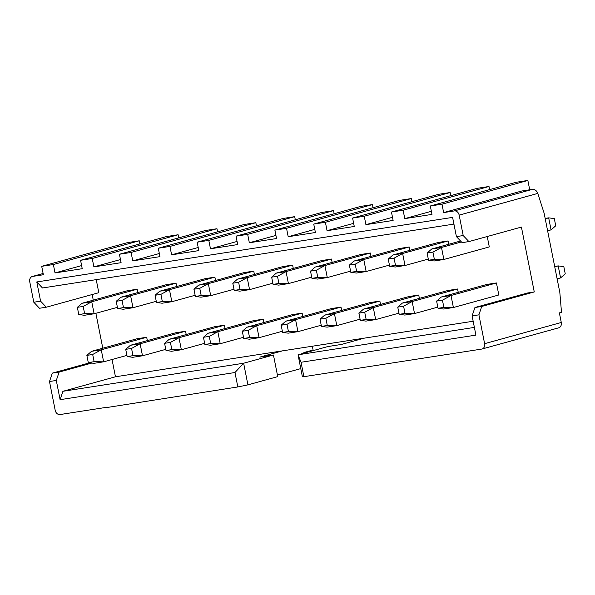 <?xml version="1.0" encoding="UTF-8"?>
<svg xmlns="http://www.w3.org/2000/svg" width="595" height="595" viewBox="0 0 595 595"><rect width="100%" height="100%" fill="white"/><g stroke="black" fill="none" stroke-linecap="round" stroke-linejoin="round"><path stroke-width="0.89" d="M112.038 359.506L115.46 376.784L364.17 338.168L341.456 344.438L327.852 346.55L298.043 354.791L301.04 362.266L475.911 335.119L472.103 315.893L474.936 307.511L481.742 306.455L534.265 291.944L521.421 227.074L468.897 241.585L462.092 242.641L456.41 236.609L452.602 217.391L36.786 281.948L42.476 287.98L453.933 224.099M474.936 307.511L527.468 293L534.265 291.944M468.897 241.585L463.207 235.553L456.41 236.609M472.103 315.893L478.908 314.837L481.742 306.455M521.726 191.017L443.639 212.593L454.327 210.928A4.909 3.92 74.6 0 1 459.162 215.13L537.791 193.412C536.683 190.623 534.89 189.277 532.406 189.359L521.726 191.017M482.039 349.005L558.698 327.823A4.909 3.92 -105.4 0 0 561.278 322.49L484.613 343.672A4.909 3.92 74.6 0 1 482.039 349.005A4.909 3.92 74.6 0 1 481.682 349.079L303.889 376.687L301.04 362.266M496.438 282.96L498.818 294.971L453.39 307.518L443.669 309.028L438.039 308.284L436.611 301.077L441.289 297.017L451.01 295.507L496.438 282.96L486.725 284.47L441.289 297.017M436.611 301.077L442.442 300.178L451.01 295.507L453.39 307.518L443.87 307.384L438.039 308.284M442.442 300.178L443.87 307.384M460.56 241.012L431.777 248.963L441.49 247.461L461.437 241.949M432.929 252.124L434.357 259.331L443.87 259.472L434.157 260.982L428.526 260.238L427.098 253.031L432.929 252.124L441.49 247.461L443.87 259.472L489.298 246.918L487.238 236.52M427.098 253.031L431.777 248.963M434.357 259.331L428.526 260.238M431.368 211.277L404.779 218.625L431.985 214.401L430.319 205.989L441.973 204.182L527.862 180.456L516.207 182.263L430.319 205.989M484.613 343.672L478.908 314.837M96.226 279.635L98.807 292.695L46.284 307.206L39.478 308.262L33.796 302.23L40.594 301.174L36.786 281.948M92.158 294.532L93.274 300.163M95.877 313.29L102.794 348.216M364.17 338.168L473.166 321.24M214.892 277.144L169.463 289.698L160.903 294.361L162.331 301.568L156.5 302.476L155.072 295.261L159.75 291.2L205.178 278.653L214.892 277.144L215.554 280.49M224.412 325.197L178.983 337.744L170.415 342.408L171.843 349.622L166.012 350.522L164.584 343.315L169.263 339.254L214.691 326.707L224.412 325.197L225.074 328.537M165.782 349.362L142.495 355.795L132.983 355.654L127.152 356.561L125.724 349.347L130.402 345.286L175.83 332.739L185.551 331.229L186.213 334.576M156.269 301.308L132.983 307.741L123.47 307.6L117.639 308.507L116.211 301.301L120.889 297.24L166.317 284.685L176.031 283.175L176.693 286.522M126.921 355.394L103.634 361.827L94.122 361.686L88.291 362.593L86.863 355.386L91.541 351.325L136.969 338.771L146.69 337.261L147.352 340.608M82.028 303.272L91.742 301.762L94.122 313.773L84.408 315.283L78.778 314.539L77.35 307.332L82.028 303.272L127.456 290.724L137.17 289.215L137.832 292.554M315.194 267.066L324.907 265.556L327.287 277.575L317.574 279.077L311.944 278.334L310.516 271.127L315.194 267.066L360.622 254.519L370.343 253.009L371.005 256.356M360.087 319.188L336.8 325.621L327.287 325.48L321.456 326.387L320.028 319.18L324.706 315.119L370.142 302.572L379.855 301.063L380.517 304.402M237.472 279.137L247.185 277.627L249.565 289.639L239.852 291.148L234.222 290.405L232.794 283.198L237.472 279.137L282.9 266.582L292.614 265.08L293.276 268.419M282.365 331.259L259.078 337.692L249.565 337.551L243.734 338.458L242.306 331.251L246.984 327.183L292.413 314.636L302.134 313.126L302.796 316.473M321.226 325.227L297.939 331.66L288.426 331.519L282.595 332.419L281.167 325.212L285.845 321.151L331.281 308.604L340.995 307.094L341.656 310.441M276.333 273.105L286.046 271.595L288.426 283.607L278.713 285.117L273.083 284.373L271.655 277.166L276.333 273.105L321.761 260.55L331.482 259.041L332.144 262.388M354.055 261.034L363.768 259.524L366.148 271.536L356.435 273.046L350.805 272.302L349.377 265.095L354.055 261.034L399.483 248.487L409.204 246.977L409.866 250.317M363.567 309.088L373.288 307.578L375.668 319.589L365.947 321.099L360.317 320.355L358.889 313.149L363.567 309.088L409.003 296.533L418.716 295.031L419.378 298.37M233.991 289.244L210.704 295.67L201.192 295.537L195.361 296.436L193.933 289.23L198.611 285.169L244.039 272.622L253.753 271.112L254.415 274.451M263.273 319.165L217.844 331.713L209.276 336.376L210.704 343.583L204.873 344.49L203.445 337.283L208.124 333.222L253.552 320.668L263.273 319.165L263.935 322.505M402.428 303.048L397.75 307.117L403.581 306.209L412.149 301.546L402.428 303.048L447.864 290.501L457.577 288.992L458.239 292.338M392.916 255.002L402.629 253.492L405.009 265.504L395.296 267.014L389.666 266.27L388.238 259.063L392.916 255.002L438.344 242.448L448.065 240.945L448.727 244.285M404.779 218.625L403.113 210.213L391.458 212.028L393.124 220.433L365.918 224.657L364.252 216.245L352.597 218.06L354.263 226.464L327.057 230.689L325.391 222.285L313.736 224.092L315.402 232.504L288.196 236.728L286.53 228.316L274.875 230.124L276.541 238.536L249.335 242.76L247.669 234.348L236.014 236.163L237.68 244.567L210.474 248.792L208.808 240.387L197.153 242.195L198.819 250.607L171.613 254.824L169.947 246.419L158.292 248.227L159.958 256.638L132.752 260.863L131.086 252.451L119.431 254.258L121.09 262.67L93.891 266.895L92.225 258.483L80.57 260.298L82.229 268.702L55.03 272.926L53.364 264.522L41.709 266.329L43.368 274.741L32.688 276.4A4.909 3.92 -105.4 0 0 32.331 276.474A4.909 3.92 -105.4 0 0 29.75 281.807L33.796 302.23M463.207 235.553L459.162 215.13M443.639 212.593L441.973 204.182M40.594 301.174L46.284 307.206M89.763 362.786L52.323 373.132L59.128 372.076L91.779 363.054M59.128 372.076L56.294 380.458L60.102 399.676L62.929 391.294L115.46 376.784M62.929 391.294L243.638 363.233L273.447 354.999L259.844 357.112L282.558 350.834M303.889 376.687L302.32 376.412L298.043 354.791L474.386 327.406M159.75 291.2L169.463 289.698L171.843 301.71L195.13 295.276M162.331 301.568L171.843 301.71L162.13 303.219L156.5 302.476M169.263 339.254L178.983 337.744L181.356 349.756L204.643 343.33M171.843 349.622L181.356 349.756L171.643 351.266L166.012 350.522M130.402 345.286L140.123 343.776L142.495 355.795L132.782 357.298L127.152 356.561M125.724 349.347L131.554 348.447L140.123 343.776L185.551 331.229M120.889 297.24L130.602 295.73L132.983 307.741L123.269 309.251L117.639 308.507M116.211 301.301L122.042 300.393L130.602 295.73L176.031 283.175M91.541 351.325L101.262 349.815L103.634 361.827L93.921 363.337L88.291 362.593M86.863 355.386L92.694 354.479L101.262 349.815L146.69 337.261M77.35 307.332L83.181 306.425L91.742 301.762L137.17 289.215M83.181 306.425L84.609 313.632L94.122 313.773L117.408 307.34M310.516 271.127L316.347 270.227L324.907 265.556L370.343 253.009M316.347 270.227L317.775 277.434L327.287 277.575L350.574 271.142M324.706 315.119L334.427 313.61L336.8 325.621L327.086 327.131L321.456 326.387M320.028 319.18L325.859 318.273L334.427 313.61L379.855 301.063M232.794 283.198L238.625 282.29L247.185 277.627L292.614 265.08M238.625 282.29L240.053 289.497L249.565 289.639L272.852 283.205M246.984 327.183L256.705 325.681L259.078 337.692L249.364 339.202L243.734 338.458M242.306 331.251L248.137 330.344L256.705 325.681L302.134 313.126M285.845 321.151L295.566 319.641L297.939 331.66L288.225 333.163L282.595 332.419M281.167 325.212L286.998 324.312L295.566 319.641L340.995 307.094M271.655 277.166L277.486 276.259L286.046 271.595L331.482 259.041M277.486 276.259L278.914 283.465L288.426 283.607L311.713 277.173M349.377 265.095L355.208 264.187L363.768 259.524L409.204 246.977M355.208 264.187L356.636 271.402L366.148 271.536L389.435 265.102M358.889 313.149L364.72 312.241L373.288 307.578L418.716 295.031M364.72 312.241L366.148 319.448L375.668 319.589L398.947 313.156M198.611 285.169L208.324 283.659L210.704 295.67L200.991 297.18L195.361 296.436M193.933 289.23L199.764 288.322L208.324 283.659L253.753 271.112M208.124 333.222L217.844 331.713L220.217 343.724L243.504 337.291M210.704 343.583L220.217 343.724L210.504 345.234L204.873 344.49M403.581 306.209L405.009 313.416L414.529 313.558L412.149 301.546L457.577 288.992M405.009 313.416L399.178 314.324L404.808 315.067L414.529 313.558L437.808 307.124M388.238 259.063L394.069 258.156L402.629 253.492L448.065 240.945M394.069 258.156L395.497 265.363L405.009 265.504L428.296 259.07M392.507 217.316L365.918 224.657M353.646 223.348L327.057 230.689M314.777 229.38L288.196 236.728M275.916 235.412L249.335 242.76M237.055 241.451L210.474 248.792M198.195 247.483L171.613 254.824M159.334 253.515L132.752 260.863M120.473 259.554L93.891 266.895M81.612 265.586L55.03 272.926M537.791 193.412L544.128 213.203L559.828 292.487L561.502 312.293L559.374 312.881L561.278 322.49M312.338 346.216L313.089 350.009L303.867 352.552L303.978 353.147M108.119 407.077L60.035 414.544A4.909 3.92 74.6 0 1 55.201 410.342L49.489 381.514L56.294 380.458M107.688 407.397L237.829 386.943L234.973 372.522L60.102 399.676M52.323 373.132L49.489 381.514M234.973 372.522L243.638 363.233L247.914 384.861L277.731 376.62L273.447 354.999M155.072 295.261L160.903 294.361M164.584 343.315L170.415 342.408M131.554 348.447L132.983 355.654M122.042 300.393L123.47 307.6M92.694 354.479L94.122 361.686M84.609 313.632L78.778 314.539M317.775 277.434L311.944 278.334M325.859 318.273L327.287 325.48M240.053 289.497L234.222 290.405M248.137 330.344L249.565 337.551M286.998 324.312L288.426 331.519M278.914 283.465L273.083 284.373M356.636 271.402L350.805 272.302M366.148 319.448L360.317 320.355M199.764 288.322L201.192 295.537M203.445 337.283L209.276 336.376M399.178 314.324L397.75 307.117M395.497 265.363L389.666 266.27M300.78 368.61L277.419 375.066M247.914 384.861L237.829 386.943M560.572 277.91L558.192 265.898L563.822 266.642L565.25 273.849L560.572 277.91L557.128 278.862M554.674 266.448L558.192 265.898L554.748 266.85M551.059 229.863L548.679 217.852L554.309 218.588L555.737 225.803L551.059 229.863L547.616 230.808M545.154 218.395L548.679 217.852L545.236 218.796M403.113 210.213L489.001 186.488L477.346 188.295L391.458 212.028M364.252 216.245L450.14 192.52L438.485 194.334L352.597 218.06M325.391 222.285L411.279 198.559L399.624 200.366L313.736 224.092M286.53 228.316L372.418 204.591L360.763 206.398L274.875 230.124M247.669 234.348L333.557 210.623L321.902 212.43L236.014 236.163M208.808 240.387L294.696 216.654L283.041 218.469L197.153 242.195M169.947 246.419L255.835 222.694L244.181 224.501L158.292 248.227M131.086 252.451L216.974 228.725L205.32 230.533L119.431 254.258M92.225 258.483L178.113 234.757L166.459 236.572L80.57 260.298M53.364 264.522L139.252 240.789L127.598 242.604L41.709 266.329M411.896 201.675L411.279 198.559M373.035 207.707L372.418 204.591M334.174 213.746L333.557 210.623M295.313 219.778L294.696 216.654M256.452 225.81L255.835 222.694M217.591 231.842L216.974 228.725M178.731 237.881L178.113 234.757M139.87 243.913L139.252 240.789M529.714 189.783L527.862 180.456M489.618 189.612L489.001 186.488M450.757 195.643L450.14 192.52M454.327 210.928L532.406 189.359M43.13 273.514L32.688 276.4M43.123 273.492L32.331 276.474"/></g></svg>
